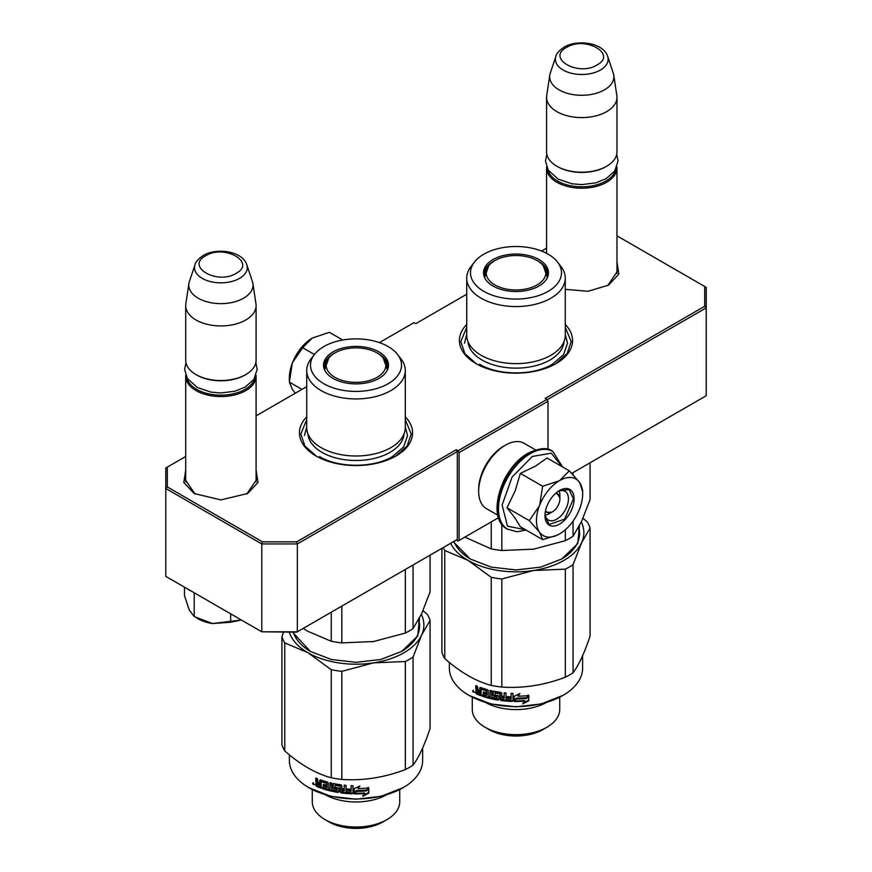 <?xml version="1.0" encoding="UTF-8"?>
<svg xmlns="http://www.w3.org/2000/svg" width="872" height="872" viewBox="0 0 872 872"><rect width="100%" height="100%" fill="white"/><g stroke="black" fill="none" stroke-linecap="round" stroke-linejoin="round"><path stroke-width="1.31" d="M616.973 269.873L617.114 271.748L607.631 285.667M256.096 478.227L256.248 480.101L246.765 494.01M466.716 324.482A56.571 32.656 0 0 0 475.992 363.613A56.571 32.656 0 0 0 555.998 363.613L555.998 363.613A56.571 32.656 0 0 0 565.274 324.482M306.726 416.849A56.571 32.656 0 0 0 316.002 455.98A56.571 32.656 0 0 0 395.997 455.98A56.571 32.656 0 0 0 396.008 455.98A56.571 32.656 0 0 0 405.284 416.849M616.973 261.644L618.848 274.124L608.547 285.155L588.077 291.259L565.274 289.373M256.096 469.997L257.97 482.478L247.67 493.508L220.899 499.907L194.129 493.508L183.818 482.478L185.703 469.997M185.703 456.492L167.304 467.12L167.304 486.925L262.407 541.839L296.72 541.839L456.263 449.723L458.04 450.748L546.929 399.43L545.153 398.406L704.696 306.29L704.696 286.485L616.973 235.832M546.57 248.149L541.556 251.049M466.716 294.245L415.737 323.686L413.96 322.662L379.396 342.62M306.726 386.623L256.096 415.857M547.104 399.736L706.211 307.881L704.696 306.29M571.781 473.343L706.211 395.735L706.211 287.357L704.696 286.485M167.304 486.925L165.789 488.516L165.789 467.992L167.304 467.12M458.04 450.748L459.108 452.59L459.108 540.455L458.04 541.065L456.263 540.041L457.331 539.419L297.341 631.797L261.785 631.797L165.789 576.37L165.789 488.516L261.785 543.943L262.407 541.839M296.72 541.839L297.341 543.943L457.331 451.565L456.263 449.723M261.785 543.943L297.341 543.943L297.341 631.797L296.72 632.156L261.785 631.797L261.785 543.943M457.331 539.419L457.331 451.565M459.108 452.59L547.998 401.273L547.998 449.353M546.929 399.43L547.998 401.273M195.045 494.021L185.551 480.101L185.703 478.227M498.522 517.696L459.108 540.455M476.493 363.897L464.885 353.661L460.808 341.65L466.716 327.305M565.274 327.305L571.182 341.65L567.105 353.661L555.497 363.897M316.503 456.263L304.895 446.028L300.818 434.016L306.726 419.672M405.284 419.672L411.192 434.016L407.115 446.028L395.507 456.263M256.096 481.976L256.096 376.235A35.196 20.318 -0 0 1 245.784 390.602A35.196 20.318 180 0 1 207.427 395.005A35.196 20.318 180 0 1 185.703 376.235A35.196 20.318 180 0 1 185.747 375.265M256.096 376.235A35.196 20.318 -0 0 0 256.052 375.265M254.82 377.881A34.193 19.74 -0 0 1 245.076 389.37A34.193 19.74 180 0 1 209.814 394.09A34.193 19.74 180 0 1 186.979 377.881M245.076 375.004L245.784 374.589L245.076 375.004A34.193 19.74 180 0 1 196.723 375.004L196.015 374.589A35.196 20.318 180 0 1 185.703 360.223L185.703 305.625A35.196 20.318 180 0 1 185.834 303.859L188.908 283.487A32.111 18.541 180 0 1 189.366 281.58L195.001 264.728A26.367 15.227 0 0 0 208.539 281.057A26.367 15.227 0 0 0 239.549 278.375A26.367 15.227 -0 0 0 246.798 264.728L252.422 281.58A32.111 18.541 -0 0 1 252.891 283.487L255.965 303.859A35.196 20.318 -0 0 1 256.096 305.625A35.196 20.318 -0 0 1 245.784 319.991A35.196 20.318 180 0 1 207.427 324.395A35.196 20.318 180 0 1 185.703 305.625M256.096 305.625L256.096 360.223A35.196 20.318 -0 0 1 245.784 374.589A35.196 20.318 180 0 1 196.015 374.589M252.891 283.487A32.111 18.541 -0 0 1 243.604 298.202A32.111 18.541 180 0 1 207.329 301.897A32.111 18.541 180 0 1 188.908 283.487M616.973 273.634L616.973 167.882A35.196 20.318 -0 0 1 606.661 182.259A35.196 20.318 180 0 1 568.304 186.663A35.196 20.318 180 0 1 546.57 167.882A35.196 20.318 180 0 1 546.613 166.923M616.973 167.882A35.196 20.318 -0 0 0 616.929 166.923M615.697 169.528A34.193 19.74 -0 0 1 605.953 181.027A34.193 19.74 180 0 1 570.691 185.736A34.193 19.74 180 0 1 547.845 169.528M605.953 166.65L606.661 166.247L605.953 166.65A34.193 19.74 180 0 1 557.59 166.65L556.881 166.247A35.196 20.318 180 0 1 546.57 151.87L546.57 97.272A35.196 20.318 180 0 1 546.711 95.506L549.785 75.134A32.111 18.541 180 0 1 550.243 73.237L555.878 56.375A26.367 15.227 0 0 0 569.405 72.714A26.367 15.227 0 0 0 600.416 70.032A26.367 15.227 -0 0 0 607.664 56.375L613.299 73.237A32.111 18.541 -0 0 1 613.757 75.134L616.831 95.506A35.196 20.318 -0 0 1 616.973 97.272A35.196 20.318 -0 0 1 606.661 111.638A35.196 20.318 180 0 1 568.304 116.041A35.196 20.318 180 0 1 546.57 97.272M616.973 97.272L616.973 151.87A35.196 20.318 -0 0 1 606.661 166.247A35.196 20.318 180 0 1 556.881 166.247M613.757 75.134A32.111 18.541 -0 0 1 604.481 89.849A32.111 18.541 180 0 1 568.206 93.544A32.111 18.541 180 0 1 549.785 75.134M184.45 587.684L184.45 595.554L189.235 609.975L194.216 616.591L212.43 623.545L241.391 620.014L230.666 622.237L230.666 613.834M230.666 622.237L212.43 623.545A32.678 18.868 180 0 1 196.712 618.008M194.216 593.603L194.216 616.591M559.116 491.001A15.086 8.709 -60 0 1 559.9 495.187L559.9 498.882A10.562 6.093 -60 0 1 552.434 511.82L549.24 513.663L552.434 511.82A10.562 6.093 120 0 1 545.578 510.556M545.229 515.08A15.086 8.709 120 0 0 549.24 513.663M555.388 493.574A10.562 6.093 -60 0 1 559.9 498.882M551.725 512.224L545.251 512.289M556.718 492.418L559.9 498.065M536.443 520.639A32.678 18.868 120 0 0 539.539 532.192L529.293 520.639L539.397 505.869A32.678 18.868 120 0 0 536.443 520.639M559.835 480.45L569.318 470.847L547.027 457.985L535.386 466.204L520.344 473.387L515.178 490.816L507.003 507.777L514.829 517.815L520.344 526.753L542.624 539.626L539.539 532.192C544.15 538.089 550.821 538.689 559.552 533.991C568.282 528.606 574.953 520.312 579.564 509.085A32.678 18.868 120 0 0 582.659 493.955A32.678 18.868 120 0 0 579.706 482.608L579.422 482.205A32.678 18.868 -60 0 0 559.835 480.45L559.268 480.777A32.678 18.868 -60 0 0 539.681 505.15L539.397 505.869M558.047 491.427A16.59 9.581 -60 0 1 565.002 491.285A16.59 9.581 -60 0 1 568.435 498.882A16.59 9.581 -60 0 1 561.197 515.581A16.59 9.581 -60 0 1 548.412 520.028A16.59 9.581 -60 0 1 545.055 513.935M525.511 529.74L507.504 526.208L502.108 505.073L512.071 477.082L532.323 456.459L551.278 453.168L561.971 466.607M544.967 515.712A20.612 11.903 -60 0 1 559.552 490.467A20.612 11.903 -60 0 1 574.125 498.882A20.612 11.903 -60 0 1 559.552 524.127A20.612 11.903 -60 0 1 544.967 515.712M557.23 535.19L542.624 539.626M507.003 507.777L529.293 520.639M539.681 505.15L542.635 486.26L559.268 480.777M520.344 473.387L542.635 486.26M569.318 470.847L579.422 482.205M579.706 482.608L582.659 491.503M559.366 490.576L569.253 489.672L573.416 498.882L564.642 519.123L549.142 524.508L544.978 515.505M289.341 380.508L289.341 377.979A32.678 18.868 -60 0 1 292.294 363.21L292.578 362.49A32.678 18.868 120 0 1 312.165 338.118L329.365 332.319L342.718 340.026M312.165 338.118L302.682 347.721L292.578 362.49M314.411 354.49L302.682 347.721M292.294 363.21L289.341 382.11L292.436 389.533L295.314 393.207M301.941 389.381L289.341 382.11M497.836 515.21L486.478 508.659A37.714 21.767 -60 0 1 478.663 491.394L478.663 489.334A35.196 20.318 -60 0 1 503.547 446.235L505.335 445.211A37.714 21.767 -60 0 1 524.181 443.336L535.539 449.898M502.73 482.946A37.714 21.767 -60 0 1 510.044 470.27M478.663 491.394A37.714 21.767 -60 0 1 505.335 445.211L503.547 446.235M565.274 335.186A49.279 28.449 180 0 1 550.842 355.296A49.279 28.449 -0 0 1 497.138 361.466A49.279 28.449 -0 0 1 466.716 335.186L466.716 278.114A49.279 28.449 -0 0 0 497.138 304.393A49.279 28.449 -0 0 0 550.842 298.235A49.279 28.449 180 0 0 565.274 278.114L565.274 335.186M464.863 537.13L491.241 548.88A75.417 43.546 -0 0 0 501.814 550.515L501.814 524.192M491.241 548.88L491.241 521.903M534.449 549.022A67.874 39.186 180 0 1 533.566 549.153L565.318 540.695A75.417 43.546 -0 0 0 573.057 536.226L573.057 521.162M573.057 474.673L573.057 472.613M565.318 540.695L565.318 529.805M573.057 536.226L581.559 521.445L590.072 499.558L590.072 462.792M501.814 550.515L533.566 549.153A67.874 39.186 -0 0 1 531.702 549.425M545.992 270.571A31.926 18.432 180 0 1 547.856 275.65M484.418 277.122A31.926 18.432 -0 0 1 484.069 274.418A31.926 18.432 -0 0 1 493.421 261.382A31.926 18.432 180 0 1 494.631 260.728M537.37 260.728A31.926 18.432 180 0 1 547.921 274.418A31.926 18.432 180 0 1 547.583 277.122M493.04 259.529A32.471 18.748 -0 0 0 484.113 276.326A32.471 18.748 -0 0 0 506.479 290.703A32.471 18.748 -0 0 0 538.951 286.038A32.471 18.748 -0 0 0 547.878 276.326A32.471 18.748 -0 0 0 531.222 256.226A32.471 18.748 -0 0 0 493.04 259.529M548.172 291.357A45.497 26.269 -0 0 0 557.535 262.058A45.497 26.269 -0 0 0 483.818 254.199A45.497 26.269 -0 0 0 474.455 262.058A45.497 26.269 -0 0 0 490.195 294.42A45.497 26.269 -0 0 0 548.172 291.357M467.948 341.486A48.091 27.762 -0 0 0 498.49 366.229A48.091 27.762 -0 0 0 550.003 360.005A48.091 27.762 180 0 0 564.042 341.486M474.455 262.058L471.011 266.505A49.279 28.449 -0 0 0 466.716 278.114M557.535 262.058L560.979 266.505A49.279 28.449 180 0 1 565.274 278.114M565.274 334.467L567.53 343.187L563.606 354.577L552.434 364.224C533.468 375.756 498.522 375.756 479.556 364.224M464.46 343.187L466.716 334.467M569.329 566.996A75.417 43.546 -0 0 0 573.057 564.685L581.559 542.798L590.072 528.018L590.072 636.091C584.404 653.052 578.725 665.271 573.057 672.759A75.417 43.546 180 0 1 569.329 675.07A75.417 43.546 -0 0 1 565.318 677.217L565.318 569.154A75.417 43.546 -0 0 0 569.329 566.996M573.057 672.759L573.057 564.685M443.194 547.583A75.417 43.546 -0 0 0 444.753 550.494L468.002 560.358A67.874 39.186 -0 0 0 533.566 570.506A67.874 39.186 -0 0 0 581.559 542.798A67.874 39.186 180 0 0 581.308 521.979M441.919 548.325L441.919 652.463A75.417 43.546 0 0 0 444.753 658.567C460.253 672.258 475.752 681.206 491.241 685.414L491.241 577.34A75.417 43.546 -0 0 0 501.814 578.975L533.566 570.506L565.318 569.154M559.726 697.197L559.726 709.394A43.731 25.244 180 0 1 546.918 727.248L542.842 729.613L546.918 727.248A43.731 25.244 -0 0 1 485.072 727.248A43.731 25.244 -0 0 1 472.264 709.394L472.264 697.197M485.072 727.248L489.148 729.613A37.965 21.92 -0 0 0 542.842 729.613M485.726 702.559A43.731 25.244 -0 0 0 546.264 702.559M582.616 655.646L582.616 668.126A66.621 38.466 180 0 1 563.105 695.333L541.109 703.955L515.995 706.832L490.882 703.955L468.885 695.333A66.621 38.466 180 0 1 449.374 668.126L449.374 662.469M563.105 695.333L563.105 695.333A66.621 38.466 180 0 1 468.885 695.333M515.723 699.355L516.191 698.701A66.621 38.466 -0 0 0 526.459 698.232L528.17 694.973M526.459 698.232L528.356 695.54A66.621 38.466 -0 0 1 518.033 696.194L519.178 693.949M518.033 696.194L519.897 693.6L514.164 696.281L514.164 701.491L516.18 698.134A65.618 37.888 -0 0 0 526.307 697.665M516.18 698.134L514.197 700.914L514.197 696.259M524.802 701.164L522.873 703.889L528.792 700.75L528.792 695.496L526.677 698.505A66.621 38.466 -0 0 1 516.398 698.995L514.578 701.491A66.621 38.466 -0 0 0 524.802 701.164L524.661 700.587A65.618 37.888 -0 0 1 515.003 700.924M528.792 700.75L528.596 695.769M522.764 703.312L528.596 700.172M481.388 689.338A66.621 38.466 -0 0 0 486.14 690.864L486.598 690.341A65.618 37.888 -0 0 1 481.911 688.847L481.115 689.49L481.115 695.812A66.621 38.466 -0 0 1 476.472 694.003L477.071 693.534L476.395 690.33L477.398 689.817L476.395 688.444L476.395 685.883M476.472 694.003L475.785 690.798L477.398 689.817M476.395 690.33L475.785 690.798L476.799 690.286L475.785 688.902L475.785 685.621A66.621 38.466 -0 0 0 477.42 686.318L478.107 690.123A66.621 38.466 -0 0 0 479.764 690.766L479.764 687.866L480.461 687.485A66.621 38.466 -0 0 0 487.513 689.719L488.233 690.559L488.233 696.488A66.621 38.466 -0 0 0 489.966 696.924L490.358 690.461M489.966 696.924L489.966 690.362A66.621 38.466 -0 0 0 491.71 690.766L491.71 697.338A66.621 38.466 -0 0 0 496.833 698.363L497.116 696.281A65.618 37.888 -0 0 1 493.901 695.671L493.181 694.886L493.181 691.18M496.833 696.837A66.621 38.466 -0 0 1 493.563 696.216L493.901 695.671M493.563 696.216L492.833 695.431L492.833 691.649L493.563 691.169A66.621 38.466 -0 0 0 501.008 692.433L501.771 693.164L501.771 696.063A66.621 38.466 -0 0 0 504.19 696.336L504.365 692.826M506.915 697.524L506.774 698.101A66.621 38.466 -0 0 0 511.112 698.363L511.177 697.785A65.618 37.888 -0 0 1 506.915 697.524L506.915 696.586M495.242 692.412L494.925 692.957A66.621 38.466 -0 0 0 499.961 693.807L500.201 693.24A65.618 37.888 -0 0 1 495.242 692.412L494.958 692.902M494.925 692.957L494.925 694.973A66.621 38.466 -0 0 0 498.206 695.551L498.958 696.303L498.479 699.551A65.618 37.888 -0 0 1 482.979 695.78L482.979 694.929M498.206 700.107A66.621 38.466 -0 0 1 482.478 696.281L482.979 695.78M482.478 696.281L482.478 694.766A66.621 38.466 -0 0 0 486.14 695.911L486.87 693.949A65.618 37.888 -0 0 1 483.786 693.011L483.786 692.15M486.423 695.344A65.618 37.888 -0 0 0 486.598 695.387L486.87 693.949M486.423 694.472A66.621 38.466 -0 0 1 483.295 693.513L483.786 693.011M486.423 692.303A65.618 37.888 -0 0 0 486.87 692.433L486.598 690.341M483.295 693.513L483.295 691.997A66.621 38.466 -0 0 0 486.423 692.946L486.87 692.433M501.771 697.578L502.065 699.137A66.621 38.466 -0 0 0 503.885 699.344L504.365 697.284A65.618 37.888 -0 0 1 501.989 697.011L501.771 697.578A66.621 38.466 -0 0 0 504.19 697.862M477.42 691.365L477.693 692.989A66.621 38.466 -0 0 0 479.764 693.796L480.309 691.79A65.618 37.888 -0 0 1 478.009 690.886L477.42 691.365A66.621 38.466 -0 0 0 479.764 692.281M479.764 693.109A65.618 37.888 -0 0 0 480.309 693.316L480.309 691.79M504.071 698.777L504.365 697.284M499.22 699.028L498.479 699.551M513.03 700.249L512.256 700.859A65.618 37.888 -0 0 1 501.237 699.954L500.484 699.213L500.201 693.24M511.112 696.259A65.618 37.888 -0 0 0 511.177 696.259L511.177 693.316M510.883 699.289L511.177 697.785M497.116 697.807L497.116 696.281M479.764 690.068A65.618 37.888 -0 0 0 480.309 690.275L480.309 687.452M477.071 693.534A65.618 37.888 -0 0 0 481.115 695.126M473.583 691.714L473.18 690.722L472.526 691.158L474.695 692.194L472.526 691.158L473.431 690.188M474.673 692.379L473.725 691.888M504.19 696.336L504.19 692.804A66.621 38.466 -0 0 0 506.022 692.978L506.022 699.551A66.621 38.466 -0 0 0 510.807 699.867L511.112 698.363M506.774 698.101L506.774 696.575A66.621 38.466 -0 0 0 511.112 696.848L511.112 693.316A66.621 38.466 -0 0 0 512.987 693.382L512.987 700.826L512.202 701.437A66.621 38.466 -0 0 1 501.008 700.521L500.256 699.78L499.961 693.807M486.423 692.946L486.14 690.864M491.241 685.414A75.417 43.546 0 0 0 501.814 687.049C522.982 688.509 544.15 685.239 565.318 677.217M444.753 658.567L444.753 550.494M450.661 543.278A67.874 39.186 -0 0 0 468.002 560.358L491.241 577.34M501.814 687.049L501.814 578.975M582.965 518.306L587.238 521.914A75.417 43.546 180 0 1 590.072 528.018M470.662 559.235A63.602 36.722 180 0 1 453.898 541.414M579.477 525.707L577.744 543.638L561.688 559.028L540.716 567.116L515.995 569.95L491.274 567.116L470.313 559.028L453.331 541.73M578.845 527.833A63.602 36.722 180 0 1 561.339 559.225M473.093 692.052L473.867 691.79L473.093 692.052M488.429 729.199C506.806 737.919 525.184 737.919 543.561 729.199M543.256 265.753A29.833 17.222 180 0 0 537.098 260.565A29.833 17.222 -0 0 0 488.734 265.753A29.833 17.222 -0 0 0 494.904 284.926A29.833 17.222 180 0 0 532.89 286.942A29.833 17.222 180 0 0 543.256 265.753L547.169 276.838A31.174 17.996 180 0 1 547.082 278.19M488.734 265.753L484.821 276.838A31.174 17.996 -0 0 0 484.908 278.19M405.284 427.553A49.279 28.449 180 0 1 390.841 447.663A49.279 28.449 -0 0 1 337.148 453.832A49.279 28.449 -0 0 1 306.726 427.553L306.726 370.491A49.279 28.449 -0 0 0 337.148 396.771A49.279 28.449 -0 0 0 390.841 390.602A49.279 28.449 180 0 0 405.284 370.491L405.284 427.553M303.173 628.429L308.001 631.383L331.251 641.247A75.417 43.546 -0 0 0 341.813 642.882L341.813 606.116M331.251 641.247L331.251 612.22M374.459 641.389A67.874 39.186 180 0 1 373.576 641.53L405.327 633.061A75.417 43.546 -0 0 0 413.066 628.592L413.066 564.98M405.327 633.061L405.327 569.449M413.066 628.592L421.568 613.823L430.081 591.924L430.081 555.159M341.813 642.882L373.576 641.53A67.874 39.186 -0 0 1 371.712 641.803M386.002 362.937A31.926 18.432 180 0 1 387.866 368.028M324.417 369.488A31.926 18.432 -0 0 1 324.079 366.796A31.926 18.432 -0 0 1 333.431 353.76A31.926 18.432 180 0 1 334.63 353.095M377.369 353.095A31.926 18.432 180 0 1 387.931 366.796A31.926 18.432 180 0 1 387.582 369.488M333.05 351.896A32.471 18.748 -0 0 0 324.122 368.703A32.471 18.748 -0 0 0 346.489 383.07A32.471 18.748 -0 0 0 378.96 378.404A32.471 18.748 -0 0 0 387.887 368.703A32.471 18.748 -0 0 0 371.221 348.593A32.471 18.748 -0 0 0 333.05 351.896M388.182 383.724A45.497 26.269 -0 0 0 397.545 354.424A45.497 26.269 -0 0 0 323.828 346.576A45.497 26.269 -0 0 0 314.465 354.424A45.497 26.269 -0 0 0 330.205 386.787A45.497 26.269 -0 0 0 388.182 383.724M307.958 433.853A48.091 27.762 -0 0 0 338.5 458.596A48.091 27.762 -0 0 0 390.013 452.372A48.091 27.762 180 0 0 404.052 433.853M314.465 354.424L311.021 358.872A49.279 28.449 -0 0 0 306.726 370.491M397.545 354.424L400.989 358.872A49.279 28.449 180 0 1 405.284 370.491M405.284 426.844L407.54 435.553L403.616 446.944L392.444 456.601C373.478 468.133 338.532 468.133 319.566 456.601M304.47 435.553L306.726 426.844M409.339 659.374A75.417 43.546 -0 0 0 413.066 657.052L421.568 635.165L430.081 620.384L430.081 728.458C424.402 745.418 418.734 757.648 413.066 765.126A75.417 43.546 180 0 1 409.339 767.436A75.417 43.546 -0 0 1 405.327 769.595L405.327 661.521A75.417 43.546 -0 0 0 409.339 659.374M413.066 765.126L413.066 657.052M405.327 769.595C384.16 777.606 362.992 780.876 341.813 779.415A75.417 43.546 0 0 1 331.251 777.78C315.751 773.573 300.262 764.624 284.763 750.934A75.417 43.546 0 0 1 281.928 744.841L281.928 636.767A75.417 43.546 -0 0 0 284.763 642.871L308.001 652.736A67.874 39.186 -0 0 0 373.576 662.873A67.874 39.186 -0 0 0 421.568 635.165A67.874 39.186 180 0 0 421.318 614.357M331.251 777.78L331.251 669.707A75.417 43.546 -0 0 0 341.813 671.342L373.576 662.873L405.327 661.521M399.736 789.563L399.736 801.771A43.731 25.244 180 0 1 386.928 819.626L382.852 821.98L386.928 819.626A43.731 25.244 -0 0 1 325.082 819.626A43.731 25.244 -0 0 1 312.274 801.771L312.274 789.563M325.082 819.626L329.158 821.98A37.965 21.92 -0 0 0 382.852 821.98M325.736 794.937A43.731 25.244 -0 0 0 386.274 794.937M422.626 748.013L422.626 760.504A66.621 38.466 180 0 1 403.115 787.699L381.118 796.321L356.005 799.21L330.891 796.321L308.895 787.699A66.621 38.466 180 0 1 289.384 760.504L289.384 754.847M403.115 787.699L403.115 787.699A66.621 38.466 180 0 1 308.895 787.699M355.732 791.722L356.19 791.078A66.621 38.466 -0 0 0 366.469 790.61L368.18 787.34M366.469 790.61L368.365 787.907A66.621 38.466 -0 0 1 358.043 788.561L359.188 786.315M358.043 788.561L359.907 785.977L354.174 788.648L354.174 793.858L356.19 790.501A65.618 37.888 -0 0 0 366.316 790.032M356.19 790.501L354.206 793.28L354.206 788.637M364.801 793.542L362.872 796.256L368.802 793.117L368.802 787.863L366.687 790.871A66.621 38.466 -0 0 1 356.408 791.373L354.588 793.869A66.621 38.466 -0 0 0 364.801 793.542L364.67 792.964A65.618 37.888 -0 0 1 355.013 793.291M368.802 793.117L368.605 788.135M362.774 795.678L368.605 792.55M321.397 781.704A66.621 38.466 -0 0 0 326.15 783.23L326.608 782.707A65.618 37.888 -0 0 1 321.921 781.214L321.125 781.857L321.125 788.179A66.621 38.466 -0 0 1 316.482 786.37L317.07 785.912L316.405 782.707L317.397 782.184L316.405 780.811L316.405 778.26M316.482 786.37L315.795 783.165L317.397 782.184M316.405 782.707L315.795 783.165L316.808 782.653L315.795 781.279L315.795 777.988A66.621 38.466 -0 0 0 317.43 778.685L318.117 782.489A66.621 38.466 -0 0 0 319.773 783.132L319.773 780.233L320.471 779.862A66.621 38.466 -0 0 0 327.523 782.097L328.243 782.925L328.243 788.855A66.621 38.466 -0 0 0 329.976 789.302L330.368 782.827M329.976 789.302L329.976 782.729A66.621 38.466 -0 0 0 331.72 783.143L331.72 789.705A66.621 38.466 -0 0 0 336.832 790.73L337.126 788.659A65.618 37.888 -0 0 1 333.911 788.048L333.18 787.253L333.18 783.557M336.832 789.215A66.621 38.466 -0 0 1 333.573 788.593L333.911 788.048M333.573 788.593L332.832 787.798L332.832 784.026L333.573 783.547A66.621 38.466 -0 0 0 341.017 784.8L341.78 785.541L341.78 788.43A66.621 38.466 -0 0 0 344.2 788.713L344.375 785.192M346.925 789.89L346.784 790.468A66.621 38.466 -0 0 0 351.111 790.73L351.187 790.152A65.618 37.888 -0 0 1 346.925 789.89L346.925 788.964M335.251 784.778L334.935 785.334A66.621 38.466 -0 0 0 339.971 786.173L340.211 785.607A65.618 37.888 -0 0 1 335.251 784.778L334.968 785.269M334.935 785.334L334.935 787.34A66.621 38.466 -0 0 0 338.216 787.917L338.968 788.68L338.478 791.918A65.618 37.888 -0 0 1 322.989 788.146L322.989 787.296M338.216 792.474A66.621 38.466 -0 0 1 322.487 788.648L322.989 788.146M322.487 788.648L322.487 787.133A66.621 38.466 -0 0 0 326.15 788.277L326.88 786.315A65.618 37.888 -0 0 1 323.795 785.378L323.795 784.528M326.433 787.71A65.618 37.888 -0 0 0 326.608 787.765L326.88 786.315M326.433 786.838A66.621 38.466 -0 0 1 323.305 785.89L323.795 785.378M326.433 784.669A65.618 37.888 -0 0 0 326.88 784.8L326.608 782.707M323.305 785.89L323.305 784.364A66.621 38.466 -0 0 0 326.433 785.323L326.88 784.8M341.78 789.945L342.075 791.504A66.621 38.466 -0 0 0 343.895 791.711L344.375 789.661A65.618 37.888 -0 0 1 341.988 789.378L341.78 789.945A66.621 38.466 -0 0 0 344.2 790.228M317.43 783.732L317.691 785.367A66.621 38.466 -0 0 0 319.773 786.173L320.318 784.168A65.618 37.888 -0 0 1 318.008 783.263L317.43 783.732A66.621 38.466 -0 0 0 319.773 784.647M319.773 785.476A65.618 37.888 -0 0 0 320.318 785.683L320.318 784.168M344.08 791.144L344.375 789.661M339.219 791.394L338.478 791.918M353.04 792.615L352.266 793.237A65.618 37.888 -0 0 1 341.246 792.321L340.494 791.58L340.211 785.607M351.111 788.637A65.618 37.888 -0 0 0 351.187 788.637L351.187 785.683M350.893 791.656L351.187 790.152M337.126 790.174L337.126 788.659M319.773 782.435A65.618 37.888 -0 0 0 320.318 782.642L320.318 779.819M317.07 785.912A65.618 37.888 -0 0 0 321.125 787.503M313.582 784.092L313.19 783.089L312.536 783.536L314.705 784.56L312.536 783.536L313.43 782.555M314.683 784.756L313.735 784.255M344.2 788.713L344.2 785.182A66.621 38.466 -0 0 0 346.031 785.356L346.031 791.918A66.621 38.466 -0 0 0 350.806 792.234L351.111 790.73M346.784 790.468L346.784 788.953A66.621 38.466 -0 0 0 351.111 789.215L351.111 785.683A66.621 38.466 -0 0 0 352.997 785.748L352.997 793.204L352.212 793.814A66.621 38.466 -0 0 1 341.017 792.888L340.254 792.147L339.971 786.173M326.433 785.323L326.15 783.23M284.763 750.934L284.763 642.871M289.253 632.156A67.874 39.186 -0 0 0 308.001 652.736L331.251 669.707M341.813 779.415L341.813 671.342M422.975 610.683L427.247 614.291A75.417 43.546 180 0 1 430.081 620.384M283.531 632.156L281.928 636.767M310.672 651.602A63.602 36.722 180 0 1 293.341 632.156M419.487 618.074L417.743 636.015L401.687 651.395L380.726 659.483L356.005 662.328L331.273 659.483L310.312 651.395L292.589 632.156M418.854 620.21A63.602 36.722 180 0 1 401.349 651.602M313.092 784.429L313.865 784.168L313.092 784.429M328.439 821.566C346.816 830.286 365.194 830.286 383.571 821.566M383.266 358.12A29.833 17.222 180 0 0 377.096 352.931A29.833 17.222 -0 0 0 328.744 358.12A29.833 17.222 -0 0 0 334.903 377.303A29.833 17.222 180 0 0 372.9 379.32A29.833 17.222 180 0 0 383.266 358.12L387.179 369.205A31.174 17.996 180 0 1 387.092 370.556M328.744 358.12L324.831 369.205A31.174 17.996 -0 0 0 324.918 370.556M205.683 255.779C185.115 266.56 217.444 285.231 236.116 273.35C256.684 262.57 224.355 243.898 205.683 255.779M566.56 47.437C545.981 58.217 578.31 76.878 596.982 64.997C617.561 54.217 585.232 35.556 566.56 47.437M186.586 588.382A45.006 25.986 0 0 0 191.786 591.38M507.504 529.206A45.006 25.986 -60 0 1 507.188 529.032A45.006 25.986 -60 0 1 500.288 492.974A45.006 25.986 -60 0 1 529.686 453.309A45.006 25.986 -60 0 1 552.183 451.086A45.006 25.986 -60 0 1 552.499 451.271M507.82 529.402A45.006 25.986 -60 0 1 500.92 493.334A45.006 25.986 -60 0 1 530.329 453.68A45.006 25.986 -60 0 1 552.826 451.456L552.183 451.086C547.463 447.238 539.452 447.936 528.181 453.168C501.28 467.359 485.551 518.121 507.188 529.032L516.954 531.767L526.045 530.056M485.835 271.029L484.145 275.672A31.926 18.432 180 0 1 485.998 270.571M475.785 693.077L476.395 692.608M475.785 688.902L476.395 688.444M325.834 363.395L324.144 368.038A31.926 18.432 180 0 1 326.008 362.937M315.795 785.443L316.405 784.985M315.795 781.279L316.405 780.811M185.703 481.976L185.703 376.235M246.798 264.728C242.678 251.3 216.932 247.256 203.176 255.529C198.075 259.082 195.35 262.145 195.001 264.728M546.57 253.327L546.57 167.882M607.664 56.375C603.544 42.957 577.798 38.913 564.042 47.186C558.941 50.739 556.227 53.802 555.878 56.375M198.554 595.293L182.76 586.169M562.505 466.912L552.826 451.456M582.659 493.955L582.659 489.835M546.831 154.333L545.49 161.026L548.216 170.16L558.233 179.152L571.825 183.763L581.711 184.635L595.772 182.869L606.062 178.727L614.727 171.065L618.052 160.939L616.711 154.333M185.965 362.687L184.624 369.368L187.349 378.503L197.366 387.506L210.959 392.117L220.834 392.978L234.906 391.223L245.185 387.081L253.85 379.418L257.175 369.281L255.834 362.687M578.845 526.906L578.845 539.114M562.396 695.736L563.083 695.344M418.854 619.284L418.854 631.481M402.406 788.114L403.082 787.71"/></g></svg>
